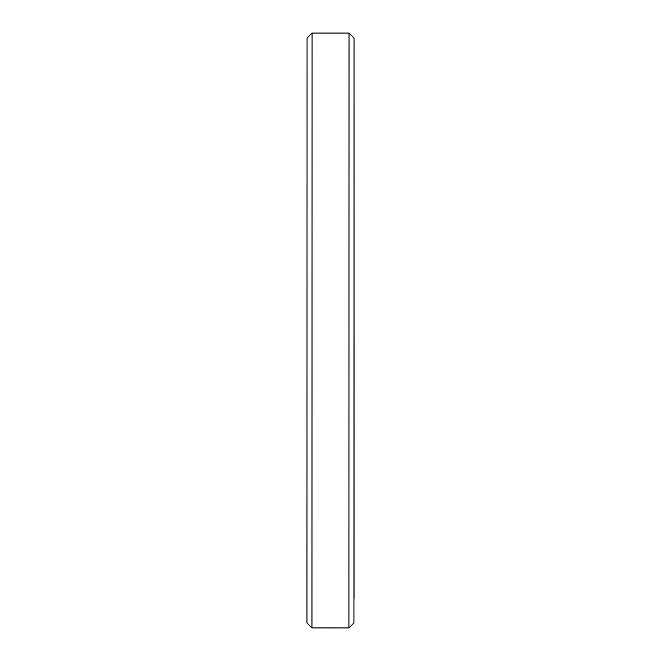<?xml version="1.0" encoding="UTF-8"?>
<svg xmlns="http://www.w3.org/2000/svg" width="661" height="661" viewBox="0 0 661 661"><rect width="100%" height="100%" fill="white"/><g stroke="black" fill="none" stroke-linecap="round" stroke-linejoin="round"><path stroke-width="0.99" d="M354.04 62.704L354.04 598.296L354.04 62.704M354.04 50.335L353.932 622.943L354.04 38.057L349.033 33.05L348.917 627.95L353.932 622.943L348.917 627.95L349.033 33.05L312.083 33.05L311.967 627.933L348.917 627.95L311.967 627.933L312.083 33.05L307.068 38.057L306.96 622.926L311.967 627.933L306.96 622.926L307.068 38.057L312.083 33.05L349.033 33.05L354.04 38.057L354.04 50.335"/></g></svg>
